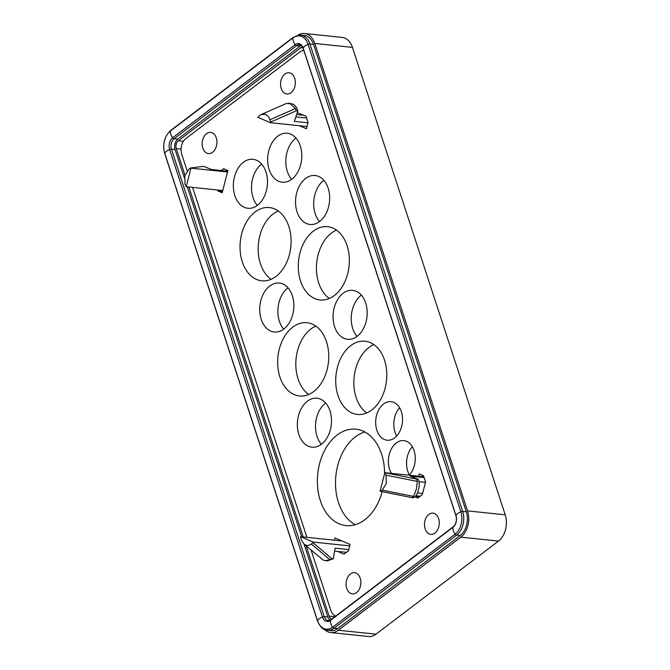 <?xml version="1.0" encoding="UTF-8"?>
<svg xmlns="http://www.w3.org/2000/svg" width="670" height="670" viewBox="0 0 670 670"><rect width="100%" height="100%" fill="white"/><g stroke="black" fill="none" stroke-linecap="round" stroke-linejoin="round"><path stroke-width="1" d="M301.299 45.401A7.755 5.343 -84.1 0 0 300.294 46.004L177.776 139.084A7.755 5.343 -84.1 0 0 175.096 149.586L184.392 178.036M164.803 153.665A1.935 0.762 -18.1 0 1 164.72 153.53A1.935 0.762 -18.1 0 1 164.745 153.271A7.755 3.049 161.9 0 1 169.644 149.544L322.429 616.986A8.718 6.013 -84.1 0 0 330.436 620.42L452.945 527.332A8.718 6.013 -84.1 0 0 455.969 515.523A7.755 3.049 161.9 0 1 460.868 511.805A16.474 11.357 95.9 0 1 455.156 534.107L332.647 627.195A16.474 11.357 95.9 0 1 317.53 620.713A1.935 0.762 161.9 0 0 317.505 620.973C320.134 627.095 323.409 630.194 327.345 630.269L330.972 630.646A17.445 12.027 -84.1 0 0 337.755 628.544L460.273 535.456A17.445 12.027 -84.1 0 0 466.312 511.838L313.535 44.396A17.445 12.027 -84.1 0 0 304.314 35.426L300.688 35.049L293.276 37.302A1.935 1.181 52.8 0 0 292.966 37.88A16.474 11.357 95.9 0 1 308.083 44.362L460.868 511.805A1.935 0.762 -18.1 0 1 461.823 511.512A1.935 0.762 -18.1 0 1 462.685 511.461L309.909 44.019A1.935 0.762 161.9 0 0 309.046 44.069A1.935 0.762 161.9 0 0 308.083 44.362A7.755 3.049 161.9 0 0 303.183 48.081A8.718 6.013 -84.1 0 0 295.177 44.656L172.667 137.735A8.718 6.013 -84.1 0 0 169.644 149.544A1.935 0.762 -18.1 0 1 170.607 149.259A1.935 0.762 -18.1 0 1 171.47 149.209A7.755 5.343 95.9 0 1 174.15 138.707A1.935 1.181 -127.2 0 1 173.379 138.405A1.935 1.181 -127.2 0 1 172.667 137.735A7.755 4.715 52.8 0 1 170.456 130.96L292.966 37.88A7.755 4.715 52.8 0 0 295.177 44.656A1.935 1.181 -127.2 0 0 295.889 45.325A1.935 1.181 -127.2 0 0 296.668 45.627A7.755 5.343 95.9 0 1 299.683 44.689C301.173 45.434 300.998 44.078 303.158 48.349A1.935 0.762 -18.1 0 1 303.183 48.081L455.969 515.523A1.935 0.762 -18.1 0 0 455.943 515.791L303.158 48.349A1.935 0.762 -18.1 0 0 303.242 48.475M304.054 544.132L327.873 617.02A7.755 5.343 -84.1 0 0 330.076 620.269M187.265 186.838L301.651 536.787M428.833 514.426A10.661 7.353 95.9 0 1 432.979 513.145A10.661 7.353 95.9 0 1 439.202 521.469A10.661 7.353 95.9 0 1 434.922 533.06A10.661 7.353 95.9 0 1 430.776 534.342A10.661 7.353 95.9 0 1 424.554 526.017A10.661 7.353 95.9 0 1 428.833 514.426M350.427 573.997A10.661 7.353 -84.1 0 0 346.147 585.588A10.661 7.353 -84.1 0 0 352.37 593.922A10.661 7.353 -84.1 0 0 356.515 592.632A10.661 7.353 -84.1 0 0 360.795 581.041A10.661 7.353 -84.1 0 0 354.572 572.716A10.661 7.353 -84.1 0 0 350.427 573.997M290.998 92.711A10.661 7.353 -84.1 0 0 295.277 81.129A10.661 7.353 -84.1 0 0 289.055 72.796A10.661 7.353 -84.1 0 0 284.909 74.085A10.661 7.353 -84.1 0 0 280.63 85.668A10.661 7.353 -84.1 0 0 286.852 94.001A10.661 7.353 -84.1 0 0 290.998 92.711M212.591 152.291A10.661 7.353 95.9 0 1 208.445 153.572A10.661 7.353 95.9 0 1 202.223 145.248A10.661 7.353 95.9 0 1 206.502 133.657A10.661 7.353 95.9 0 1 210.648 132.375A10.661 7.353 95.9 0 1 216.871 140.7A10.661 7.353 95.9 0 1 212.591 152.291M382.185 491.738A48.449 33.416 95.9 0 1 364.807 519.736A48.449 33.416 95.9 0 1 345.946 525.582A48.449 33.416 95.9 0 1 317.672 487.718A48.449 33.416 95.9 0 1 337.127 435.056A48.449 33.416 95.9 0 1 355.988 429.202A48.449 33.416 95.9 0 1 384.58 473.74M364.865 431.982A48.449 33.416 -84.1 0 0 355.276 436.941A48.449 33.416 -84.1 0 0 335.503 483.011A48.449 33.416 -84.1 0 0 355.217 524.694M334.347 295.52A36.825 25.393 95.9 0 1 320.009 299.959A36.825 25.393 95.9 0 1 298.519 271.191A36.825 25.393 95.9 0 1 313.309 231.158A36.825 25.393 95.9 0 1 327.638 226.711A36.825 25.393 95.9 0 1 349.129 255.488A36.825 25.393 95.9 0 1 334.347 295.52M336.457 230.103A36.825 25.393 -84.1 0 0 331.457 233.051A36.825 25.393 -84.1 0 0 316.458 266.392A36.825 25.393 -84.1 0 0 329.339 298.46M313.728 391.523A36.825 25.393 95.9 0 1 299.389 395.97A36.825 25.393 95.9 0 1 277.899 367.194A36.825 25.393 95.9 0 1 292.69 327.161A36.825 25.393 95.9 0 1 307.019 322.722A36.825 25.393 95.9 0 1 328.509 351.49A36.825 25.393 95.9 0 1 313.728 391.523M315.838 326.106A36.825 25.393 -84.1 0 0 310.838 329.054A36.825 25.393 -84.1 0 0 295.839 362.395A36.825 25.393 -84.1 0 0 308.719 394.471M319.632 221.494A24.614 16.976 95.9 0 1 310.051 224.467A24.614 16.976 95.9 0 1 295.688 205.229A24.614 16.976 95.9 0 1 305.57 178.471A24.614 16.976 95.9 0 1 315.151 175.507A24.614 16.976 95.9 0 1 329.514 194.736A24.614 16.976 95.9 0 1 319.632 221.494M323.819 180.28A24.614 16.976 -84.1 0 0 323.719 180.364A24.614 16.976 -84.1 0 0 319.523 221.569M291.752 179.25A24.614 16.976 95.9 0 1 282.171 182.215A24.614 16.976 95.9 0 1 267.807 162.986A24.614 16.976 95.9 0 1 277.69 136.228A24.614 16.976 95.9 0 1 287.271 133.255A24.614 16.976 95.9 0 1 301.634 152.492A24.614 16.976 95.9 0 1 291.752 179.25M295.947 138.037A24.614 16.976 -84.1 0 0 295.839 138.12A24.614 16.976 -84.1 0 0 291.643 179.326M321.458 444.21A24.614 16.976 95.9 0 1 311.885 447.175A24.614 16.976 95.9 0 1 297.522 427.946A24.614 16.976 95.9 0 1 307.404 401.188A24.614 16.976 95.9 0 1 316.977 398.215A24.614 16.976 95.9 0 1 331.349 417.452A24.614 16.976 95.9 0 1 321.458 444.21M325.654 402.997A24.614 16.976 -84.1 0 0 325.545 403.08A24.614 16.976 -84.1 0 0 321.357 444.285M394.638 437.87A19.38 13.367 95.9 0 1 387.092 440.215A19.38 13.367 95.9 0 1 375.786 425.065A19.38 13.367 95.9 0 1 383.567 404.002A19.38 13.367 95.9 0 1 391.104 401.657A19.38 13.367 95.9 0 1 402.419 416.807A19.38 13.367 95.9 0 1 394.638 437.87M399.638 407.796A19.38 13.367 -84.1 0 0 396.707 435.969M391.489 473.355A19.38 13.367 95.9 0 1 396.297 442.954A19.38 13.367 95.9 0 1 403.843 440.609A19.38 13.367 95.9 0 1 414.965 454.319A19.38 13.367 95.9 0 1 409.177 475.197M412.368 446.748A19.38 13.367 -84.1 0 0 409.437 474.921M357.16 336.323A24.614 16.976 95.9 0 1 347.579 339.288A24.614 16.976 95.9 0 1 333.216 320.059A24.614 16.976 95.9 0 1 343.099 293.301A24.614 16.976 95.9 0 1 352.68 290.328A24.614 16.976 95.9 0 1 367.043 309.565A24.614 16.976 95.9 0 1 357.16 336.323M361.356 295.11A24.614 16.976 -84.1 0 0 361.247 295.194A24.614 16.976 -84.1 0 0 357.051 336.399M257.447 205.313A24.614 16.976 95.9 0 1 247.867 208.286A24.614 16.976 95.9 0 1 233.503 189.049A24.614 16.976 95.9 0 1 243.386 162.291A24.614 16.976 95.9 0 1 252.967 159.318A24.614 16.976 95.9 0 1 267.33 178.555A24.614 16.976 95.9 0 1 257.447 205.313M261.643 164.1A24.614 16.976 -84.1 0 0 261.534 164.184A24.614 16.976 -84.1 0 0 257.339 205.389M283.82 329.037A24.614 16.976 95.9 0 1 274.239 332.01A24.614 16.976 95.9 0 1 259.876 312.781A24.614 16.976 95.9 0 1 269.759 286.023A24.614 16.976 95.9 0 1 279.34 283.05A24.614 16.976 95.9 0 1 293.703 302.287A24.614 16.976 95.9 0 1 283.82 329.037M288.008 287.832A24.614 16.976 -84.1 0 0 287.907 287.916A24.614 16.976 -84.1 0 0 283.712 329.121M371.766 410.007A36.825 25.393 95.9 0 1 357.437 414.454A36.825 25.393 95.9 0 1 335.946 385.677A36.825 25.393 95.9 0 1 350.728 345.645A36.825 25.393 95.9 0 1 365.058 341.206A36.825 25.393 95.9 0 1 386.548 369.974A36.825 25.393 95.9 0 1 371.766 410.007M373.877 344.589A36.825 25.393 -84.1 0 0 368.877 347.537A36.825 25.393 -84.1 0 0 353.877 380.878A36.825 25.393 -84.1 0 0 366.758 412.954M276.082 276.358A36.825 25.393 95.9 0 1 261.752 280.805A36.825 25.393 95.9 0 1 240.262 252.029A36.825 25.393 95.9 0 1 255.044 211.996A36.825 25.393 95.9 0 1 269.373 207.549A36.825 25.393 95.9 0 1 290.864 236.326A36.825 25.393 95.9 0 1 276.082 276.358M278.192 210.941A36.825 25.393 -84.1 0 0 273.192 213.889A36.825 25.393 -84.1 0 0 258.193 247.23A36.825 25.393 -84.1 0 0 271.082 279.298M187.173 170.909L181.763 154.36A11.625 8.015 95.9 0 1 185.791 138.615L299.976 51.858A11.625 8.015 -84.1 0 1 303.845 50.426M335.787 616.023A11.625 8.015 -84.1 0 1 330.779 610.278L311.115 550.12M306.935 537.34L192.558 187.391M299.306 125.717L306.433 128.766L308.049 122.434L306.031 116.237L297.254 112.694M217.574 189.987L217.884 190.942L222.18 192.784L227.875 170.515L223.579 168.673L221.184 170.498M337.596 551.418L343.986 554.157L348.467 550.757L350.083 544.417L334.992 537.943L334.414 540.204M414.864 496.763L417.846 498.044L422.326 494.636L425.567 481.965L423.541 475.775L419.244 473.933L418.666 476.186M419.453 496.813L415.258 496.378M222.524 191.427L217.884 190.942M311.341 543.981C309.356 545.439 307.396 545.782 305.453 544.986L303.954 544.057L301.19 539.626L300.596 536.678L313.175 542.072L313.016 542.708L331.759 558.596L330.025 559.819L311.341 543.981L313.016 542.708M303.954 544.057L323.334 560.145L325.201 560.622L330.025 559.819M417.36 481.403L416.263 489.544L413.524 496.378L382.21 490.139L386.28 483.572L386.037 475.164L417.36 481.403L416.698 479.109L384.856 472.668L380.108 491.219L411.95 497.668L413.524 496.378M190.531 167.986L188.865 169.25L184.786 175.816L185.029 184.233L186.218 186.729L190.967 168.17L190.531 167.986L203.554 166.353L211.393 169.477L227.708 171.177M259.726 115.408L261.283 114.486L265.622 114.403C267.539 115.273 268.963 117.057 269.876 119.763L295.487 108.54L296.324 110.818L270.63 122.074L270.471 122.711L257.891 117.317L259.726 115.408M295.487 108.54L290.135 103.657L286.366 103.49L261.283 114.486M352.445 47.394A19.38 13.367 -84.1 0 0 342.203 37.419L304.515 33.5A19.38 13.367 95.9 0 1 314.758 43.466L467.543 510.909L505.23 514.828L352.445 47.394L314.758 43.466M505.23 514.828A19.38 13.367 95.9 0 1 498.514 541.075L376.004 634.163A19.38 13.367 -84.1 0 1 368.458 636.5L330.771 632.581A19.38 13.367 95.9 0 1 324.682 629.591M297.941 35.167A19.38 13.367 95.9 0 1 304.515 33.5M330.771 632.581A19.38 13.367 95.9 0 0 338.308 630.236L460.826 537.156A19.38 13.367 -84.1 0 0 467.543 510.909M331.826 619.021A5.812 4.012 95.9 0 1 329.104 616.09L306.165 545.933M303.234 536.955L188.856 186.997M184.979 175.146L176.319 148.648L181.051 149.142M302.58 46.992A5.812 4.012 95.9 0 0 300.847 47.696L178.329 140.775A5.812 4.012 -84.1 0 0 176.319 148.648M424.127 477.568L410.308 476.135L418.206 479.268L416.698 479.109M423.85 476.722L384.856 472.668M425.467 482.341L418.951 481.663M422.619 493.472L417.485 492.936M420.241 496.219L415.81 495.758M418.206 479.268C419.521 482.534 419.588 486.043 418.415 489.77C417.678 493.514 416.028 496.194 413.457 497.818L411.95 497.668M342.119 541L300.596 536.678M349.715 545.874L313.175 542.072M325.201 560.622L327.446 560.857L333.266 558.755L335.168 548.177L348.76 549.593M333.266 558.755L331.759 558.596M346.39 552.331L334.64 551.108M222.75 190.531L186.218 186.729M227.499 171.972L190.967 168.17M307.957 122.803L294.365 121.387L297.832 110.969L296.324 110.818M307.011 126.513L270.471 122.711M303.828 115.299L296.642 114.545M306.617 118.037L295.847 116.915M270.63 122.074L269.876 119.763M297.832 110.969C296.919 107.443 295.076 105.081 292.288 103.884L288.435 103.197M385.284 472.853L386.037 475.164M382.21 490.139L380.535 491.411M293.276 37.302A1.935 1.181 52.8 0 0 293.276 37.311L170.766 130.39A1.935 1.181 52.8 0 0 170.758 130.39A1.935 1.181 52.8 0 0 170.766 130.39C164.376 136.328 162.366 144.042 164.72 153.53L317.505 620.973A1.935 0.762 161.9 0 0 317.588 621.107M327.345 630.269A17.445 12.027 -84.1 0 0 334.129 628.167A1.935 1.181 52.8 0 1 333.359 627.865A1.935 1.181 52.8 0 1 332.647 627.195A7.755 4.715 -127.2 0 1 330.436 620.42A1.935 1.181 -127.2 0 1 330.737 619.851A1.935 1.181 -127.2 0 1 330.746 619.851L328.35 620.629A7.755 5.343 95.9 0 1 324.247 616.643A1.935 0.762 -18.1 0 0 323.384 616.702A1.935 0.762 -18.1 0 0 322.429 616.986A7.755 3.049 -18.1 0 0 317.53 620.713L164.745 153.271A16.474 11.357 95.9 0 1 170.456 130.96A1.935 1.181 52.8 0 1 170.758 130.39M330.754 619.842A1.935 1.181 -127.2 0 0 330.746 619.851L453.255 526.762A1.935 1.181 -127.2 0 0 453.255 526.771A1.935 1.181 -127.2 0 0 452.945 527.332A7.755 4.715 -127.2 0 0 455.156 534.107A1.935 1.181 52.8 0 0 455.868 534.786A1.935 1.181 52.8 0 0 456.647 535.079A17.445 12.027 -84.1 0 0 462.685 511.461L466.312 511.838M327.873 617.02L324.247 616.643L171.47 149.209L175.096 149.586M177.776 139.084L174.15 138.707L296.668 45.627L300.294 46.004M456.027 515.917A1.935 0.762 -18.1 0 1 455.943 515.791C456.974 520.49 456.077 524.141 453.255 526.762M313.535 44.396L309.909 44.019A17.445 12.027 -84.1 0 0 300.688 35.049M337.755 628.544L334.129 628.167L456.647 535.079L460.273 535.456M460.826 537.156L498.514 541.075M338.308 630.236L376.004 634.163M329.104 616.09L334.891 616.693M178.329 140.775L183.371 141.303M300.847 47.696L303.007 47.922"/></g></svg>
